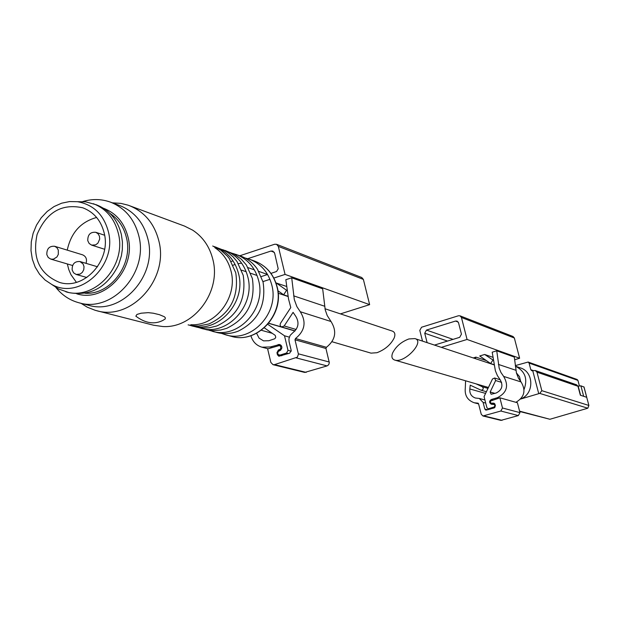 <?xml version="1.0" encoding="UTF-8"?>
<svg xmlns="http://www.w3.org/2000/svg" width="620" height="620" viewBox="0 0 620 620"><rect width="100%" height="100%" fill="white"/><g stroke="black" fill="none" stroke-linecap="round" stroke-linejoin="round"><path stroke-width="0.93" d="M516.406 372.884L519.49 376.658L520.661 381.471M408.882 338.954C401.365 341.791 395.947 346.456 392.631 352.935C391.197 356.694 391.902 359.073 394.738 360.073C404.659 363.568 425.397 341.202 414.927 338.597L408.882 338.954M535.269 370.528L536.982 372.171L541.826 390.678L588.884 405.464L586.714 397.304L580.343 395.211L577.972 386.268L576.654 384.834L535.269 370.528L532.743 370.721L538.749 393.677L520.676 399.024M588.884 405.464L587.814 408.216L549.909 419.267L519.668 411.486M532.743 370.721L531.751 370.737L530.805 369.706L533.293 370.566M515.352 365.599L528.147 362.041L529.069 363.064L530.805 369.706M515.429 366.203L520.366 367.892C534.037 371.806 534.37 393.909 520.808 398.885M528.147 362.041L577.081 379.471L577.941 380.409L579.39 385.88M538.749 393.677L539.764 393.406L541.826 390.678M577.84 385.911L578.344 386.082M515.429 366.211C525.062 371.124 527.938 378.867 524.063 389.438M582.909 396.048L586.621 397.273M577.948 386.175L580.886 385.818L583.962 387.027M496.736 350.812L499.178 368.156L500.983 372.535L503.657 376.41C509.005 385.694 506.92 392.793 497.395 397.699L491.319 399.505C489.056 401.109 489.048 402.682 491.296 404.217L494.473 404.535L494.884 405.635L494.241 406.953L488.777 408.681L487.971 408.696L486.863 407.565L484.057 396.614L492.489 378.983L494.613 378.006L495.643 380.541L490.164 392.003L491.125 394.266L496.186 393.003C502.045 390.019 503.393 385.64 500.232 379.866L497.395 375.596L495.396 370.83L492.195 352.191L496.736 350.812L514.298 357.066L516.445 373.023L518.452 378.177L521.056 381.943C526.163 390.437 524.442 397.226 515.902 402.31M422.507 341.116L419.81 330.39L421.538 327.236L458.443 315.766L460.001 315.82L461.435 317.471L467.069 339.458L519.63 358.244L514.631 359.755M467.069 339.458L441.332 347.355M473.254 357.949L475.959 357.128L475.284 358.624M486.413 360.623L475.959 357.128M492.861 360.158L490.621 363.545L479.725 355.981L484.67 354.477L493.458 360.36M492.993 357.337L484.67 354.477M465.581 380.788L465.302 387.911C464.504 395.358 467.488 400.311 474.23 402.768L478.601 403.914M476.036 383.85L482.321 386.764C483.864 388.632 483.445 389.779 481.066 390.197L470.216 385.175L469.836 388.972C469.456 393.506 471.308 396.529 475.408 398.025L479.291 398.451L483.089 402.388L484.793 409.022L485.902 410.153L494.295 407.89L495.411 405.875L495.008 404.31L493.915 403.178L490.978 403.171L490.381 402.179L490.598 401.008L499.875 397.808L502.502 407.999L500.828 411.029L482.941 415.981L481.252 414.276L478.555 403.736L478.005 403.171L474.23 402.768M499.875 397.808L517.398 402.729L519.963 412.633L518.336 415.578L500.914 420.375L482.941 415.981M460.001 315.82L513.027 336.49L514.36 338.016L519.63 358.244M427.11 342.635L424.731 333.227L426.467 330.072L455.537 321.059L457.072 321.098L458.529 322.757L461.443 334.157L459.691 337.327L434.473 345.084M490.621 363.545L494.14 364.715M324.988 308.752L392.29 331.088C394.932 332.095 395.545 334.428 394.134 338.071C390.678 344.774 384.95 349.649 376.968 352.71L371.016 353.137L332.041 341.744M221.449 333.366L225.928 334.901C251.604 342.976 279.558 312.774 271.785 285.022C268.382 272.335 260.966 263.748 249.527 259.253L244.97 257.974M208.878 330.204L216.775 332.475C223.921 334.312 231.074 333.87 238.227 331.15C258.145 321.175 266.422 304.815 263.066 282.061L257.509 269.336C253.177 263.027 247.543 258.602 240.622 256.045L232.833 253.425M212.125 331.243C238.142 339.427 266.492 308.745 258.633 280.558C255.192 267.685 247.682 258.966 236.096 254.417M198.385 327.507L207.01 329.856L213.055 330.607L220.712 330.018L226.726 328.329C247.186 318.37 255.727 301.731 252.356 278.426L246.45 265.112L241.351 259.23L233.856 253.937L222.673 249.674M200.772 328.236C227.06 336.505 255.735 305.42 247.806 276.892C244.342 263.856 236.755 255.037 225.044 250.434M189.619 325.244L197.416 327.313L203.383 328.065L209.452 327.771L216.922 325.926C237.832 315.967 246.597 299.103 243.218 275.334L237.018 261.516L233.027 256.804L228.362 252.898L224.487 250.55L214.171 246.551M191.084 325.671C217.604 334.017 246.566 302.583 238.576 273.761C235.081 260.586 227.431 251.681 215.621 247.039M188.1 324.88L192.525 325.748L198.508 325.996L208.932 323.958C230.214 314.007 239.157 296.957 235.771 272.808L229.322 258.594L227.416 256.184L220.689 250.108L212.714 245.993M190.836 324.702C215.745 326.484 238.01 297.019 231.051 271.204C228.478 260.981 223.084 253.146 214.861 247.69M81.003 303.304L87.257 307.179L95.209 310.31L153.59 325.221L162.649 326.515C193.665 328.778 221.534 291.842 212.869 259.532C209.676 246.745 202.957 236.956 192.712 230.175L184.52 226.083L128.014 205.15L120.908 203.383L112.352 202.833M96.387 310.628C131.138 321.269 169.167 279.178 158.836 240.878C154.357 223.495 144.468 211.722 129.169 205.561M162.936 320.393C154.372 324.702 145.344 323.291 135.842 316.177L136.958 314.433L141.127 313.201L148.242 312.651L153.264 313.209L159.449 314.689L164.37 316.743L165.3 317.688L165.269 318.92L162.921 320.37M55.909 287.478C62.047 295.197 69.75 300.297 78.996 302.785L88.59 305.265C121.535 315.464 157.705 275.481 147.924 239.095C143.669 222.549 134.261 211.358 119.699 205.538L110.407 202.12C101.385 198.904 92.148 198.726 82.708 201.585M78.996 302.785C112.197 313.069 148.676 272.699 138.833 235.98C134.555 219.279 125.077 207.995 110.407 202.12M76.717 293.795C104.997 303.01 136.439 268.592 128.046 237.181C124.357 222.774 116.149 213.117 103.416 208.219M85.041 293.245C110.414 295.112 133.409 264.453 126.449 237.724C123.876 227.09 118.374 218.984 109.949 213.404M51.654 284.394L58.598 288.998L68.975 292.609C90.838 296.438 107.376 287.184 118.583 264.833L121.388 255.851L122.326 249.682L122.427 241.955L121.342 234.406C117.606 219.736 109.283 209.862 96.379 204.794L85.785 201.856L77.454 201.702M65.829 291.772C94.837 300.971 126.906 265.6 118.335 233.391C114.584 218.674 106.245 208.777 93.31 203.685M108.353 231.624C103.726 214.574 93.45 204.608 77.523 201.709L69.572 201.562L61.659 203.19L54.11 206.53L47.221 211.435L41.284 217.705L36.526 225.076L33.147 233.244L31.279 241.893L31 250.658L32.325 259.191L35.201 267.142L39.509 274.187L45.09 280.031L51.716 284.425C79.569 300.599 117.513 265.569 108.353 231.624M104.191 233.042C101.006 220.488 93.883 212.079 82.832 207.809C61.736 203.275 46.484 212.164 37.084 234.476C32.132 258.176 39.618 274.156 59.551 282.425C84.126 290.4 111.437 260.392 104.191 233.042M76.392 282.325L70.928 274.629L68.766 269.545L67.324 263.957M67.247 250.139C70.998 232.725 80.794 221.836 96.627 217.465M54.606 246.264L56.862 247.644L58.288 250.015L58.319 254.371L56.924 256.982L53.39 259.191L50.755 259.098L48.228 257.486L46.826 254.657C46.686 248.736 49.282 245.938 54.606 246.264L82.607 254.835C86.072 256.409 87.211 259.245 86.04 263.353M72.153 269.964C71.998 264.035 74.602 261.221 79.957 261.531L83.103 263.996L84.026 266.701L83.77 269.661L82.39 272.296L80.143 274.079L76.167 274.459L73.594 272.831L72.153 269.964M87.777 240.707C87.653 234.662 90.326 231.865 95.79 232.299L98.038 233.748L99.433 236.166L99.696 239.088L97.913 243.149L95.62 244.869L91.628 245.125L89.156 243.49L87.777 240.707M262.95 281.604L269.964 279.326M273.846 278.062L285.068 274.412L278.318 246.388L276.551 244.303L274.613 244.257L239.816 255.758M340.434 313.883L369.636 304.637L285.068 274.412M291.71 277.791L285.828 279.697L288.54 299.049L290.78 307.567L280.496 323.291L280.07 324.849L280.449 326.066L281.658 326.972L284.192 325.957L293.089 312.356L295.817 316.386C299.522 322.718 298.468 328.22 292.648 332.901L290.144 335.389L288.928 338.776L289.083 341.635L291.199 350.455L289.726 353.16L278.861 356.26L277.442 354.764L276.954 352.687L278.419 349.998L280.077 349.316L280.767 348.355L280.635 346.417L279.465 345.503L267.638 348.921L270.847 362.421L273.002 364.676L274.528 364.622L297.36 357.159L298.429 354.175L294.988 339.776L295.5 338.528C304.963 330.84 306.551 321.912 300.281 311.736L296.887 306.621L294.306 299.599L291.71 277.791L322.671 288.819L325.221 309.814L327.197 315.51L331.018 321.517L300.281 311.736M286.781 286.517L275.954 282.898M273.002 364.676L304.722 372.426L327.096 365.909L328.724 364.7L329.321 362.7L325.942 348.494L326.438 347.293C335.575 339.907 337.102 331.312 331.018 321.517M250.906 335.691C252.65 341.667 256.331 345.495 261.966 347.192L270.328 346.96L279.76 344.457C282.619 346.479 282.581 348.564 279.643 350.726L278.186 351.524L277.659 353.423L278.426 354.741L280.147 355.035L286.525 353.036L287.998 350.339L284.51 335.792L267.825 324.369M256.603 333.273L259.075 338.125L263.547 340.868L268.847 340.737L274.877 338.714L275.768 337.241L275.179 335.327L264.353 327.872M369.636 304.637L363.374 279.403L361.762 277.52L276.551 244.303M270.963 273.404L276.551 271.498L278.202 268.793L274.637 253.192L272.839 251.085L270.932 251.054L247.791 258.679M261.322 276.551L267.592 274.505M289.3 337.14L284.51 335.792M277.869 290.718L283.65 294.81L286.579 290.276L276.101 282.852M288.161 296.313L283.65 294.81M287.347 290.532L286.579 290.276M536.982 372.171L577.972 386.268M539.764 393.406L587.814 408.216M519.576 411.145L549.909 419.267M529.069 363.064L577.941 380.409M578.173 386.121L580.607 395.297M580.886 385.818L583.614 396.072M583.924 386.865L586.629 397.064M503.657 376.41L521.056 381.943M498.403 364.413L515.933 370.287M477.788 403.147L478.214 403.264M484.119 415.95L502.068 420.344M500.828 411.029L518.336 415.578M502.502 407.999L519.963 412.633M497.395 397.699L498.852 398.11M461.435 317.471L514.36 338.016M424.731 333.227L447.516 341.07M426.467 330.072L453.05 339.373M455.537 321.059L458.242 322.082M482.321 386.764L487.979 388.407M469.836 388.972L485.592 393.406M483.089 402.388L485.716 403.085M484.793 409.022L487.839 409.797M493.086 403.194L494.621 403.604M492.327 403.418L494.946 404.124M491.319 399.505L492.792 399.908M493.714 407.224L494.915 407.542M488.777 408.681L490.304 409.076M495.643 380.541L501.603 382.37M490.164 392.003L494.962 393.367M241.629 263.151L238.413 263.632M235.151 264.476L233.159 265.174M276.931 286.765C273.544 274.156 266.166 265.616 254.789 261.144C266.337 265.693 273.8 274.335 277.187 287.06C284.82 314.619 257.029 344.363 231.33 336.335C256.882 344.363 284.673 314.356 276.931 286.765M233.019 260.842L231.213 261.469M324.593 306.21L293.663 295.856M326.438 347.293L295.5 338.528M325.942 348.494L294.988 339.776M329.228 362.01L298.36 353.819M327.096 365.909L296.151 357.872M306.195 372.38L274.528 364.622M272.25 347.471L270.328 346.96M363.374 279.403L278.318 246.388M257.067 275.481L250.774 273.319M246.225 271.754L241.629 270.165M274.288 252.325L270.932 251.054M267.577 274.482L258.819 271.413M254.371 269.863L248.07 267.654M272.366 333.366L261.392 330.274M296.159 329.483L284.192 325.957M281.364 355.779L277.442 354.764M277.636 352.865L276.954 352.687M280.224 350.471L278.419 349.998M280.798 350.06L279.395 349.688M281.116 345.294L278.155 344.495M282.1 355.547L280.147 355.035M288.471 353.547L286.525 353.036M291.245 351.207L287.998 350.339M294.965 331.01L268.7 323.338M394.738 360.073L488.428 387.469M414.927 338.597L494.163 364.885M584.001 386.95L586.706 397.118M481.066 390.197L486.398 391.716M479.291 398.451L484.918 399.978M491.505 403.426L495.024 404.372M493.729 404.077L495.039 404.426M487.971 408.696L489.901 409.192M494.613 378.006L500.107 379.719M288.192 296.546L278.147 293.214M295.043 330.925L268.778 323.245L295.035 330.933M254.789 261.144L249.527 259.253M231.33 336.335L225.928 334.901M51.716 284.425L58.598 288.998M77.523 201.709L85.785 201.856M72.579 265.492L50.755 259.098M97.541 266.786L79.957 261.531M86.816 277.497L76.167 274.459M104.617 235.236L95.79 232.299M104.586 249.256L91.628 245.125M268.057 348.789L261.966 347.192M295.066 330.894L281.658 326.972M281.635 346.092L279.465 345.503M281.581 355.71L279.101 355.066"/></g></svg>
